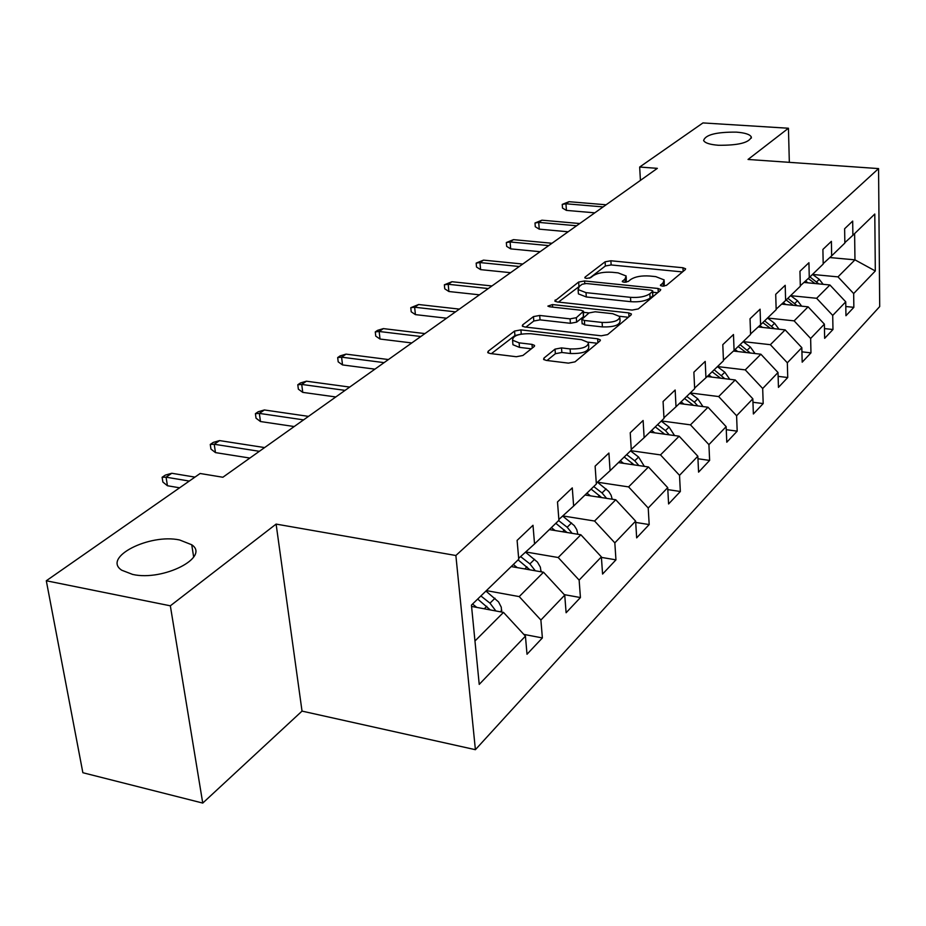 <?xml version="1.0" encoding="UTF-8"?>
<svg xmlns="http://www.w3.org/2000/svg" width="926" height="926" viewBox="0 0 926 926"><rect width="100%" height="100%" fill="white"/><g stroke="black" fill="none" stroke-linecap="round" stroke-linejoin="round"><path stroke-width="1.39" d="M662.264 286.146L666.442 285.382L685.298 269.605L685.599 268.783L682.96 267.753L610.882 260.773L605.106 261.803L585.07 277.117L584.815 277.777L586.528 278.437L590.661 277.684L593.288 275.67C597.745 272.915 604.018 271.781 612.109 272.279L618.117 272.881L626.184 276.006L625.073 278.876L622.272 281.562L624.043 282.256L628.21 281.492L630.756 279.455C635.12 276.654 641.417 275.508 649.647 276.017L655.77 276.631L664.162 279.93L663.132 282.719L660.412 285.405L662.264 286.146M179.69 539.997C149.526 533.295 101.895 557.44 121.769 570.231L132.684 574.444C163.323 581.412 210.364 557.105 191.74 544.766L179.69 539.997M736.286 132.129C716.319 131.978 705.427 134.768 703.61 140.486C704.906 142.986 709.825 144.572 718.368 145.266C738.404 145.44 749.389 142.673 751.31 136.99C750.014 134.409 745.013 132.788 736.286 132.129M543.979 358.061L543.585 359.334L546.155 360.399L568.414 363.131L575.011 361.858L599.932 341.023L600.303 339.888L597.64 338.789L520.91 329.876L514.555 331.057L488.187 351.232L487.747 352.54L490.155 353.512L516.338 356.73L522.901 355.48L534.094 346.625L534.499 345.386L531.999 344.379L519.104 342.84L512.564 340.212C512.749 335.687 518.826 333.522 530.795 333.73L581.412 339.645L588.438 342.527C588.149 347.053 582.037 349.183 570.103 348.928L561.515 347.898L555.021 349.125L543.979 358.061L544.118 359.809M276.11 524.093L170.338 605.812L46.3 580.764L82.865 772.724L202.748 803.073L302.026 711.11L475.397 749.69L455.87 555.507L276.11 524.093L302.026 711.11M789.334 162.339L788.443 128.239L748.034 159.457L878.566 168.59L455.87 555.507M788.443 128.239L702.95 122.927L639.669 167.039L640.422 180.385M46.3 580.764L200.132 473.499L222.877 477.249L657.356 168.347L639.669 167.039M632.122 310.071L638.292 308.925L660.388 290.44L660.713 289.537L658.05 288.484L584.595 280.96L578.646 282.036L554.813 301.019L557.244 301.969L632.122 310.071M631.057 314.979L607.606 334.599L601.24 335.802L524.695 326.971L522.276 326.01L522.692 324.841L533.457 316.599L539.696 315.453L570.092 318.857L576.331 317.699L583.507 311.229L580.972 310.222L549.581 306.784L547.868 306.112L552.452 304.573L628.742 312.895L631.405 313.972L631.057 314.979M475.397 749.69L879.7 306.575L878.566 168.59M542.381 637.933L540.888 620.026L564.733 595.129L566.11 612.746L580.428 597.548L579.132 580.104L601.379 556.885L602.571 574.051L615.952 559.848L614.829 542.856L635.63 521.13L636.66 537.867L649.184 524.567L648.223 508.004L667.715 487.643L668.595 503.964L680.344 491.498L679.522 475.327L697.834 456.217L698.574 472.144L709.629 460.419L708.922 444.63L726.146 426.655L726.783 442.211L737.189 431.157L736.598 415.751L752.838 398.805L753.37 413.991L763.186 403.574L762.688 388.515L778.014 372.518L778.453 387.369L787.737 377.519L787.332 362.795L801.823 347.667L802.182 362.182L810.968 352.864L810.644 338.465L824.372 324.135L824.649 338.337L832.972 329.506L832.717 315.419L845.739 301.83L845.947 315.731L853.853 307.339L853.668 293.554L875.313 270.971L874.792 214.033L852.881 235.285L852.684 221.082L844.628 228.745L844.848 243.075L831.652 255.865L831.398 241.339L822.901 249.43L823.191 264.072L809.266 277.569L808.93 262.718L799.96 271.26L800.319 286.238L785.618 300.499L785.202 285.301L775.71 294.329L776.162 309.666L760.593 324.76L760.084 309.191L750.037 318.764L750.581 334.471L734.087 350.468L733.473 334.517L722.801 344.669L723.461 360.77L705.936 377.75L705.207 361.406L693.875 372.194L694.65 388.7L676.015 406.769L675.158 390.008L663.074 401.502L663.988 418.425L644.126 437.685L643.119 420.485L630.224 432.755L631.289 450.129L610.072 470.709L608.903 453.045L595.117 466.16L596.356 484.009L573.634 506.036L572.28 487.886L557.498 501.95L558.922 520.296L534.545 543.932L532.994 525.285L517.102 540.402L518.745 559.258L471.438 605.118L479.228 684.383L525.436 636.15L527.01 654.242L542.381 637.933L523.792 634.379M511.21 566.562L543.527 572.222L519.22 596.599L486.393 590.614M519.22 596.599L540.888 620.026M543.527 572.222L564.733 595.129M534.545 543.932L518.664 558.355M549.338 529.591L580.868 534.765L558.193 557.51L525.713 551.965M558.193 557.51L579.132 580.104M580.868 534.765L601.379 556.885M573.634 506.036L558.864 519.474M585.012 495.005L615.767 499.762L594.573 521.025L562.765 515.921M594.573 521.025L614.829 542.856M615.767 499.762L635.63 521.13M610.072 470.709L596.298 483.245M618.429 462.595L648.466 466.97L628.592 486.902L597.455 482.203L608.729 491.417L611.079 495.155L612.225 499.218M628.592 486.902L648.223 508.004M648.466 466.97L667.715 487.643M644.126 437.685L631.254 449.423M649.82 432.164L679.152 436.192L660.493 454.897L630.733 450.673M660.493 454.897L679.522 475.327M679.152 436.192L697.834 456.217M676.015 406.769L663.954 417.776M679.348 403.528L708.02 407.232L690.46 424.849L661.384 420.948M690.46 424.849L708.922 444.63M708.02 407.232L726.146 426.655M705.936 377.75L694.616 388.087M707.186 376.535L735.209 379.961L718.669 396.56L690.252 392.96M718.669 396.56L736.598 415.751M735.209 379.961L752.838 398.805M734.087 350.468L723.438 360.202M733.438 351.047L760.883 354.218L745.256 369.879L717.476 366.569M745.256 369.879L762.688 388.515M760.883 354.218L778.014 372.518M760.593 324.76L750.569 333.939M758.209 326.936L785.144 329.876L770.374 344.692L743.196 341.625M770.374 344.692L787.332 362.795M785.144 329.876L801.823 347.667M785.618 300.499L776.15 309.168M781.683 304.11L808.12 306.83L794.126 320.859L767.538 318.023L774.587 323.278L778.986 329.205M794.126 320.859L810.644 338.465M808.12 306.83L824.372 324.135M809.266 277.569L800.307 285.775M803.942 282.442L829.904 284.976L816.628 298.288L790.654 295.672M816.628 298.288L832.717 315.419M829.904 284.976L845.739 301.83M831.652 255.865L823.179 263.632M829.812 257.555L854.964 259.847L837.984 276.874L812.611 274.455M837.984 276.874L853.668 293.554M854.617 233.607L854.964 259.847L875.313 270.971M852.881 235.285L844.848 242.647M170.338 605.812L202.748 803.073M474.969 640.989L503.489 612.387L471.565 606.426M503.489 612.387L525.436 636.15M845.808 306.518L853.853 307.339M824.453 328.591L832.972 329.506M801.928 351.834L810.968 352.864M778.129 376.361L787.737 377.519M752.954 402.278L763.186 403.574M726.273 429.699L737.189 431.157M697.949 458.764L709.629 460.419M667.82 489.611L680.344 491.498M635.711 522.426L649.184 524.567M601.414 557.394L615.952 559.848M564.293 594.642L580.428 597.548M664.197 286.111L664.231 281.284M626.254 282.187L626.265 277.395M682.508 271.931L611.148 264.952L605.372 265.982L589.48 278.205M580.313 285.659L558.413 302.096M657.622 292.755L652.83 292.257M652.529 291.528L652.761 290.891L650.909 290.151L586.308 283.506L582.13 284.259L579.306 286.435L578.102 289.572L586.008 292.639L630.502 297.327C638.963 297.871 645.41 296.679 649.844 293.762L652.529 291.528L652.772 295.88L652.772 291.204M578.299 292.292L578.414 293.878L586.308 296.968L586.008 292.639M652.772 295.88L650.087 298.114C645.665 301.054 639.218 302.246 630.756 301.691L586.308 296.968M525.887 327.11L533.804 321.021L533.457 316.599M583.542 311.784L583.438 316.704L576.643 322.144L570.404 323.301L540.043 319.864L533.804 321.021M583.588 312.34L588.994 312.93L595.187 311.784L612.757 313.706L619.795 316.553C619.378 320.732 613.475 322.699 602.108 322.445L584.399 320.465L581.841 319.435L588.994 312.93M619.644 316.298L628.326 317.259M582.118 323.313L584.711 324.922L602.409 326.924C613.764 327.179 619.656 325.211 620.073 321.009L619.888 318M588.554 344.229L588.751 347.1C588.461 351.649 582.361 353.778 570.439 353.512L561.851 352.482L555.369 353.709L547.023 360.503M512.784 342.921L512.946 344.727L519.474 347.377L519.104 342.84M531.339 348.801L519.474 347.377M520.285 334.286L514.925 335.536L491.37 353.663M597.247 343.257L588.207 342.203M823.191 284.328L819.267 279.339L812.542 274.397M808.028 282.847L805.516 281.006M818.804 283.9L809.926 276.92M808.236 278.506L815.019 283.53M603.127 206.903L565.948 203.778L566.423 210.399L562.51 208.084L562.244 204.403L565.948 203.778L569.004 201.694L606.102 204.785M566.423 210.399L594.781 212.83M562.244 204.403L569.004 201.694M801.673 306.17L797.517 300.742L790.619 295.649M785.838 304.538L783.28 302.64M797.147 305.696L787.876 298.311M786.128 300.001L793.293 305.302M762.457 327.399L759.841 325.454M774.321 328.695L764.633 320.847M762.793 322.63L770.339 328.267M576.597 225.759L538.724 222.39L539.245 229.15L535.286 226.754L534.996 222.992L538.724 222.39L541.942 220.191L579.734 223.536M539.245 229.15L568.136 231.778M534.996 222.992L541.942 220.191M548.69 245.61L510.11 241.952L510.677 248.874L506.661 246.374L506.337 242.543L510.11 241.952L513.479 239.649L551.977 243.26M510.677 248.874L540.113 251.71M506.337 242.543L513.479 239.649M755.049 353.547L750.396 347.076L743.161 341.671M737.779 351.556L735.059 349.519M750.234 352.991L740.094 344.634M738.161 346.521L746.125 352.517M729.746 379.29L724.827 372.217L717.407 366.638M711.689 377.09L708.841 374.949M724.769 378.688L714.166 369.775M712.106 371.766L720.521 378.167M702.961 406.583L697.764 398.828L690.136 393.075M684.048 404.141L681.061 401.872M697.822 405.924L694.361 402.185L686.71 396.397M684.534 398.504L693.424 405.345M519.289 266.514L479.969 262.567L480.606 269.628L476.52 267.035L476.161 263.111L479.969 262.567L483.522 260.125L522.762 264.037M480.606 269.628L510.596 272.695M476.161 263.111L483.522 260.125M488.268 288.565L448.196 284.282L448.89 291.516L444.746 288.808L444.364 284.803L448.196 284.282L451.946 281.724L491.938 285.96M448.89 291.516L479.46 294.827M444.364 284.803L451.946 281.724M455.499 311.865L414.64 307.224L415.415 314.62L411.213 311.807L410.785 307.698L414.64 307.224L418.61 304.515L459.377 309.11M415.415 314.62L446.575 318.208M410.785 307.698L418.61 304.515M420.832 336.508L379.162 331.485L380.019 339.043L375.748 336.115L375.273 331.913L379.162 331.485L383.364 328.614L424.93 333.591M380.019 339.043L411.781 342.944M375.273 331.913L377.611 330.327L383.364 328.614M384.082 362.633L341.59 357.17L342.527 364.925L338.198 361.858L337.677 357.563L341.59 357.17L346.035 354.126L388.434 359.543M342.527 364.925L374.926 369.15M337.677 357.563L340.155 355.873L346.035 354.126M345.074 390.367L301.726 384.429L302.744 392.369L298.357 389.163L297.79 384.765L301.726 384.429L306.448 381.199L349.704 387.08M302.744 392.369L335.802 396.965M297.79 384.765L300.418 382.97L306.448 381.199M674.556 435.556L669.058 427.06L661.233 421.099M654.74 432.847L651.603 430.44M669.243 434.826L665.447 430.613L657.599 424.629M655.284 426.874L664.683 434.201M644.357 466.368L638.581 457.027L630.537 450.869M623.603 463.347L620.281 460.801M638.894 465.581L634.738 460.812L626.659 454.62M624.205 457.004L634.16 464.887M590.452 495.85L586.945 493.13M606.588 498.338L602.05 492.956L593.74 486.544M591.112 489.078L601.668 497.586M577.859 534.279L576.771 529.637L574.294 525.621L562.649 516.025M555.091 530.529L551.364 527.623M572.129 533.33L567.175 527.253L558.621 520.586M555.82 523.306L567.013 532.496M303.589 419.872L259.349 413.401L260.472 421.538L256.027 418.182L255.402 413.667L259.349 413.401L264.373 409.963L308.508 416.376M260.472 421.538L294.202 426.539M255.402 413.667L258.192 411.757L264.373 409.963M541.027 571.782L540.344 567.094L537.427 562.07L525.482 552.162M517.287 567.626L513.328 564.513M535.309 570.786L529.904 563.899L520.609 556.595M518.097 559.883L529.985 569.849M259.361 451.309L214.219 444.26L215.469 452.606L210.954 449.075L210.26 444.445L214.219 444.26L219.578 440.591L264.616 447.582M215.469 452.606L249.881 458.057M210.26 444.445L213.246 442.408L219.578 440.591M501.579 612.04L501.279 607.213L498.558 601.912L485.93 591.066M476.786 607.398L472.549 604.041M495.873 610.963L489.981 603.162L480.883 595.962M477.677 599.076L490.317 609.933M189.286 481.069L166.067 477.179L167.444 485.745L162.872 482.041L162.108 477.284L166.067 477.179L171.785 473.267L194.958 477.11M167.444 485.745L179.609 487.805M162.108 477.284L165.291 475.119L171.785 473.267M663.317 286.18L663.132 282.719M622.573 281.851L622.515 280.925M625.282 282.28L625.073 278.876M585.139 278.078L585.07 277.117M605.372 265.982L605.106 261.803M611.148 264.952L610.882 260.773M683.133 271.411L682.96 267.753M660.689 285.694L660.643 284.791M555.311 301.459L555.195 299.978M578.947 286.308L578.646 282.036M584.769 283.495L584.595 280.96M658.259 292.222L658.05 288.484M630.756 301.691L630.502 297.327M650.087 298.114L649.844 293.762M522.82 326.473L522.692 324.841M540.043 319.864L539.696 315.453M570.404 323.301L570.092 318.857M576.643 322.144L576.331 317.699M583.438 316.704L583.137 312.282M552.637 307.119L552.452 304.573M628.974 316.727L628.742 312.895M602.409 326.924L602.108 322.445M584.711 324.922L584.399 320.465M555.369 353.709L555.021 349.125M561.851 352.482L561.515 347.898M570.439 353.512L570.103 348.928M532.288 348.049L531.999 344.379M488.338 353.026L488.187 351.232M514.925 335.536L514.555 331.057M521.257 334.089L520.91 329.876M597.907 342.713L597.64 338.789M816.674 281.886L819.267 279.339M794.786 303.415L797.517 300.742M771.717 326.114L774.587 323.278M747.363 350.063L750.396 347.076M721.609 375.377L724.827 372.217M718.97 377.982L719.571 377.38M694.361 402.185L697.764 398.828M691.398 405.09L692.197 404.303M665.447 430.613L669.058 427.06M662.148 433.854L663.155 432.87M634.738 460.812L638.581 457.027M631.046 464.435L632.296 463.208M602.05 492.956L606.136 488.928M597.93 497.007L599.446 495.514M567.175 527.253L571.55 522.947M562.591 531.767L564.397 529.985M540.414 571.678L541.143 570.948M529.904 563.899L534.58 559.304M524.787 568.946L526.929 566.828M500.295 611.797L501.823 610.269M489.981 603.162L494.993 598.231M484.252 608.799L486.787 606.298M751.345 138.09L751.31 136.99M193.673 557.07L191.74 544.766M578.414 293.878L578.102 289.572M582.153 323.892L581.841 319.435M512.946 344.727L512.564 340.212M534.557 346.069L534.499 345.386M600.337 340.502L600.303 339.888"/></g></svg>

